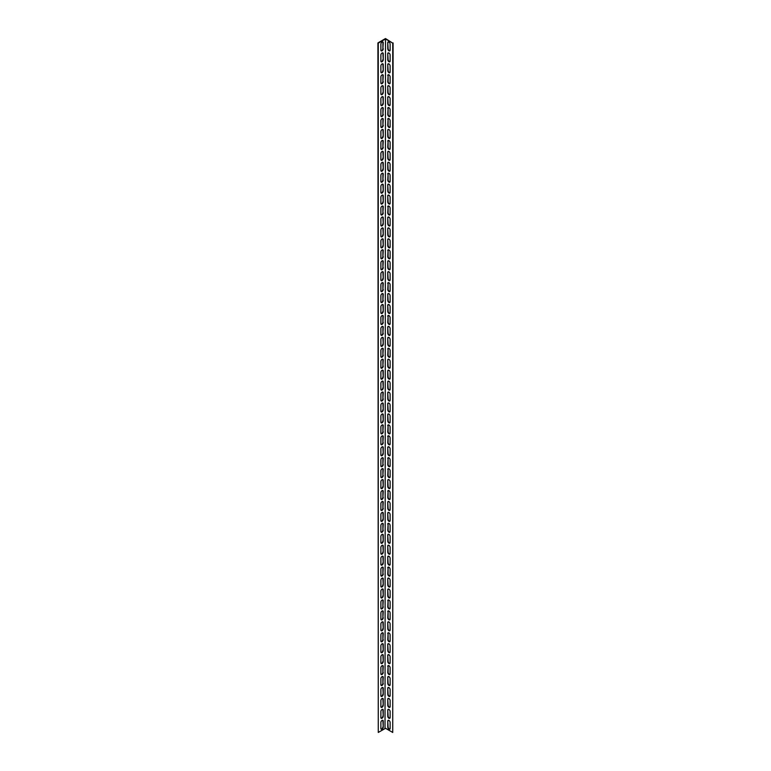 <?xml version="1.0" encoding="UTF-8"?>
<svg xmlns="http://www.w3.org/2000/svg" width="771" height="771" viewBox="0 0 771 771"><rect width="100%" height="100%" fill="white"/><g stroke="black" fill="none" stroke-linecap="round" stroke-linejoin="round"><path stroke-width="1.16" d="M385.028 728.556L385.5 38.964L378.272 43.128L378.272 732.45L385.028 728.556M383.245 716.172A1.677 0.964 -60 0 1 382.522 717.859A1.677 0.964 -60 0 1 381.231 718.312A1.677 0.964 -60 0 1 380.884 717.541L380.884 711.527A1.677 0.964 -60 0 1 381.616 709.84A1.677 0.964 -60 0 1 382.898 709.387A1.677 0.964 -60 0 1 383.245 710.158L383.245 716.172L382.898 709.956A1.677 0.964 120 0 0 382.705 709.32M383.245 694.295A1.677 0.964 -60 0 1 382.522 695.982A1.677 0.964 -60 0 1 381.231 696.425A1.677 0.964 -60 0 1 380.884 695.664L380.884 689.64A1.677 0.964 -60 0 1 381.616 687.954A1.677 0.964 -60 0 1 382.898 687.51A1.677 0.964 -60 0 1 383.245 688.272L383.245 694.295L382.898 688.069A1.677 0.964 120 0 0 382.705 687.433M383.245 672.408A1.677 0.964 -60 0 1 382.522 674.095A1.677 0.964 -60 0 1 381.231 674.538A1.677 0.964 -60 0 1 380.884 673.777L380.884 667.753A1.677 0.964 -60 0 1 381.616 666.077A1.677 0.964 -60 0 1 382.898 665.624A1.677 0.964 -60 0 1 383.245 666.395L382.898 672.206L382.898 666.183A1.677 0.964 120 0 0 382.705 665.556M383.245 650.522A1.677 0.964 -60 0 1 382.522 652.208A1.677 0.964 -60 0 1 381.231 652.661A1.677 0.964 -60 0 1 380.884 651.89L380.884 645.876A1.677 0.964 -60 0 1 381.616 644.19A1.677 0.964 -60 0 1 382.898 643.737A1.677 0.964 -60 0 1 383.245 644.508L383.245 650.522L382.898 644.305A1.677 0.964 120 0 0 382.705 643.669M383.245 628.644A1.677 0.964 -60 0 1 382.522 630.331A1.677 0.964 -60 0 1 381.231 630.774A1.677 0.964 -60 0 1 380.884 630.013L380.884 623.99A1.677 0.964 -60 0 1 381.616 622.303A1.677 0.964 -60 0 1 382.898 621.86A1.677 0.964 -60 0 1 383.245 622.621L383.245 628.644L382.898 622.419A1.677 0.964 120 0 0 382.705 621.792M383.245 606.758A1.677 0.964 -60 0 1 382.522 608.444A1.677 0.964 -60 0 1 381.231 608.897A1.677 0.964 -60 0 1 380.884 608.126L380.884 602.112A1.677 0.964 -60 0 1 381.616 600.426A1.677 0.964 -60 0 1 382.898 599.973A1.677 0.964 -60 0 1 383.245 600.744L382.898 606.555L382.898 600.532A1.677 0.964 120 0 0 382.705 599.905M383.245 584.871A1.677 0.964 -60 0 1 382.522 586.558A1.677 0.964 -60 0 1 381.231 587.01A1.677 0.964 -60 0 1 380.884 586.239L380.884 580.226A1.677 0.964 -60 0 1 381.616 578.539A1.677 0.964 -60 0 1 382.898 578.096A1.677 0.964 -60 0 1 383.245 578.857L383.245 584.871L382.898 578.655A1.677 0.964 120 0 0 382.705 578.019M383.245 562.994A1.677 0.964 -60 0 1 382.522 564.68A1.677 0.964 -60 0 1 381.231 565.124A1.677 0.964 -60 0 1 380.884 564.362L380.884 558.339A1.677 0.964 -60 0 1 381.616 556.652A1.677 0.964 -60 0 1 382.898 556.209A1.677 0.964 -60 0 1 383.245 556.97L383.245 562.994L382.898 556.768A1.677 0.964 120 0 0 382.705 556.142M383.245 541.107A1.677 0.964 -60 0 1 382.522 542.794A1.677 0.964 -60 0 1 381.231 543.247A1.677 0.964 -60 0 1 380.884 542.476L380.884 536.462A1.677 0.964 -60 0 1 381.616 534.775A1.677 0.964 -60 0 1 382.898 534.322A1.677 0.964 -60 0 1 383.245 535.093L383.245 541.107L382.898 534.891A1.677 0.964 120 0 0 382.705 534.255M383.245 519.23A1.677 0.964 -60 0 1 382.522 520.917A1.677 0.964 -60 0 1 381.231 521.36A1.677 0.964 -60 0 1 380.884 520.598L380.884 514.575A1.677 0.964 -60 0 1 381.616 512.888A1.677 0.964 -60 0 1 382.898 512.445A1.677 0.964 -60 0 1 383.245 513.207L383.245 519.23L382.898 513.004A1.677 0.964 120 0 0 382.705 512.368M383.245 497.343A1.677 0.964 -60 0 1 382.522 499.03A1.677 0.964 -60 0 1 381.231 499.473A1.677 0.964 -60 0 1 380.884 498.712L380.884 492.688A1.677 0.964 -60 0 1 381.616 491.011A1.677 0.964 -60 0 1 382.898 490.558A1.677 0.964 -60 0 1 383.245 491.329L382.898 497.141L382.898 491.117A1.677 0.964 120 0 0 382.705 490.491M383.245 475.456A1.677 0.964 -60 0 1 382.522 477.143A1.677 0.964 -60 0 1 381.231 477.596A1.677 0.964 -60 0 1 380.884 476.825L380.884 470.811A1.677 0.964 -60 0 1 381.616 469.125A1.677 0.964 -60 0 1 382.898 468.672A1.677 0.964 -60 0 1 383.245 469.443L382.898 475.254L382.898 469.24A1.677 0.964 120 0 0 382.705 468.604M383.245 453.579A1.677 0.964 -60 0 1 382.522 455.266A1.677 0.964 -60 0 1 381.231 455.709A1.677 0.964 -60 0 1 380.884 454.948L380.884 448.924A1.677 0.964 -60 0 1 381.616 447.238A1.677 0.964 -60 0 1 382.898 446.795A1.677 0.964 -60 0 1 383.245 447.556L383.245 453.579L382.898 447.353A1.677 0.964 120 0 0 382.705 446.727M383.245 431.693A1.677 0.964 -60 0 1 382.522 433.379A1.677 0.964 -60 0 1 381.231 433.832A1.677 0.964 -60 0 1 380.884 433.061L380.884 427.047A1.677 0.964 -60 0 1 381.616 425.361A1.677 0.964 -60 0 1 382.898 424.908A1.677 0.964 -60 0 1 383.245 425.679L382.898 431.49L382.898 425.467A1.677 0.964 120 0 0 382.705 424.84M383.245 409.815A1.677 0.964 -60 0 1 382.522 411.492A1.677 0.964 -60 0 1 381.231 411.945A1.677 0.964 -60 0 1 380.884 411.174L380.884 405.16A1.677 0.964 -60 0 1 381.616 403.474A1.677 0.964 -60 0 1 382.898 403.031A1.677 0.964 -60 0 1 383.245 403.792L383.245 409.815L382.898 403.59A1.677 0.964 120 0 0 382.705 402.954M383.245 387.929A1.677 0.964 -60 0 1 382.522 389.615A1.677 0.964 -60 0 1 381.231 390.059A1.677 0.964 -60 0 1 380.884 389.297L380.884 383.274A1.677 0.964 -60 0 1 381.616 381.587A1.677 0.964 -60 0 1 382.898 381.144A1.677 0.964 -60 0 1 383.245 381.905L383.245 387.929L382.898 381.703A1.677 0.964 120 0 0 382.705 381.076M383.245 366.042A1.677 0.964 -60 0 1 382.522 367.728A1.677 0.964 -60 0 1 381.231 368.181A1.677 0.964 -60 0 1 380.884 367.41L380.884 361.397A1.677 0.964 -60 0 1 381.616 359.71A1.677 0.964 -60 0 1 382.898 359.257A1.677 0.964 -60 0 1 383.245 360.028L382.898 365.84L382.898 359.826A1.677 0.964 120 0 0 382.705 359.19M383.245 344.165A1.677 0.964 -60 0 1 382.522 345.851A1.677 0.964 -60 0 1 381.231 346.295A1.677 0.964 -60 0 1 380.884 345.533L380.884 339.51A1.677 0.964 -60 0 1 381.616 337.823A1.677 0.964 -60 0 1 382.898 337.38A1.677 0.964 -60 0 1 383.245 338.141L383.245 344.165L382.898 337.939A1.677 0.964 120 0 0 382.705 337.303M383.245 322.278A1.677 0.964 -60 0 1 382.522 323.965A1.677 0.964 -60 0 1 381.231 324.418A1.677 0.964 -60 0 1 380.884 323.647L380.884 317.633A1.677 0.964 -60 0 1 381.616 315.946A1.677 0.964 -60 0 1 382.898 315.493A1.677 0.964 -60 0 1 383.245 316.264L382.898 322.076L382.898 316.052A1.677 0.964 120 0 0 382.705 315.426M383.245 300.391A1.677 0.964 -60 0 1 382.522 302.078A1.677 0.964 -60 0 1 381.231 302.531A1.677 0.964 -60 0 1 380.884 301.76L380.884 295.746A1.677 0.964 -60 0 1 381.616 294.059A1.677 0.964 -60 0 1 382.898 293.606A1.677 0.964 -60 0 1 383.245 294.377L382.898 300.189L382.898 294.175A1.677 0.964 120 0 0 382.705 293.539M383.245 278.514A1.677 0.964 -60 0 1 382.522 280.201A1.677 0.964 -60 0 1 381.231 280.644A1.677 0.964 -60 0 1 380.884 279.883L380.884 273.859A1.677 0.964 -60 0 1 381.616 272.173A1.677 0.964 -60 0 1 382.898 271.729A1.677 0.964 -60 0 1 383.245 272.491L383.245 278.514L382.898 272.288A1.677 0.964 120 0 0 382.705 271.662M383.245 256.627A1.677 0.964 -60 0 1 382.522 258.314A1.677 0.964 -60 0 1 381.231 258.767A1.677 0.964 -60 0 1 380.884 257.996L380.884 251.982A1.677 0.964 -60 0 1 381.616 250.296A1.677 0.964 -60 0 1 382.898 249.843A1.677 0.964 -60 0 1 383.245 250.614L382.898 256.425L382.898 250.402A1.677 0.964 120 0 0 382.705 249.775M383.245 234.75A1.677 0.964 -60 0 1 382.522 236.427A1.677 0.964 -60 0 1 381.231 236.88A1.677 0.964 -60 0 1 380.884 236.109L380.884 230.095A1.677 0.964 -60 0 1 381.616 228.409A1.677 0.964 -60 0 1 382.898 227.965A1.677 0.964 -60 0 1 383.245 228.727L383.245 234.75L382.898 228.524A1.677 0.964 120 0 0 382.705 227.888M383.245 212.863A1.677 0.964 -60 0 1 382.522 214.55A1.677 0.964 -60 0 1 381.231 214.993A1.677 0.964 -60 0 1 380.884 214.232L380.884 208.209A1.677 0.964 -60 0 1 381.616 206.522A1.677 0.964 -60 0 1 382.898 206.079A1.677 0.964 -60 0 1 383.245 206.85L382.898 212.661L382.898 206.638A1.677 0.964 120 0 0 382.705 206.011M383.245 190.977A1.677 0.964 -60 0 1 382.522 192.663A1.677 0.964 -60 0 1 381.231 193.116A1.677 0.964 -60 0 1 380.884 192.345L380.884 186.331A1.677 0.964 -60 0 1 381.616 184.645A1.677 0.964 -60 0 1 382.898 184.192A1.677 0.964 -60 0 1 383.245 184.963L383.245 190.977L382.898 184.761A1.677 0.964 120 0 0 382.705 184.124M383.245 169.1A1.677 0.964 -60 0 1 382.522 170.786A1.677 0.964 -60 0 1 381.231 171.229A1.677 0.964 -60 0 1 380.884 170.468L380.884 164.445A1.677 0.964 -60 0 1 381.616 162.758A1.677 0.964 -60 0 1 382.898 162.315A1.677 0.964 -60 0 1 383.245 163.076L383.245 169.1L382.898 162.874A1.677 0.964 120 0 0 382.705 162.238M383.245 147.213A1.677 0.964 -60 0 1 382.522 148.899A1.677 0.964 -60 0 1 381.231 149.352A1.677 0.964 -60 0 1 380.884 148.581L380.884 142.568A1.677 0.964 -60 0 1 381.616 140.881A1.677 0.964 -60 0 1 382.898 140.428A1.677 0.964 -60 0 1 383.245 141.199L382.898 147.01L382.898 140.987A1.677 0.964 120 0 0 382.705 140.361M383.245 125.326A1.677 0.964 -60 0 1 382.522 127.013A1.677 0.964 -60 0 1 381.231 127.466A1.677 0.964 -60 0 1 380.884 126.695L380.884 120.681A1.677 0.964 -60 0 1 381.616 118.994A1.677 0.964 -60 0 1 382.898 118.541A1.677 0.964 -60 0 1 383.245 119.312L382.898 125.124L382.898 119.11A1.677 0.964 120 0 0 382.705 118.474M383.245 103.449A1.677 0.964 -60 0 1 382.522 105.135A1.677 0.964 -60 0 1 381.231 105.579A1.677 0.964 -60 0 1 380.884 104.817L380.884 98.794A1.677 0.964 -60 0 1 381.616 97.107A1.677 0.964 -60 0 1 382.898 96.664A1.677 0.964 -60 0 1 383.245 97.425L383.245 103.449L382.898 97.223A1.677 0.964 120 0 0 382.705 96.597M383.245 81.562A1.677 0.964 -60 0 1 382.522 83.249A1.677 0.964 -60 0 1 381.231 83.702A1.677 0.964 -60 0 1 380.884 82.931L380.884 76.917A1.677 0.964 -60 0 1 381.616 75.23A1.677 0.964 -60 0 1 382.898 74.777A1.677 0.964 -60 0 1 383.245 75.548L382.898 81.36L382.898 75.336A1.677 0.964 120 0 0 382.705 74.71M383.245 59.685A1.677 0.964 -60 0 1 382.522 61.362A1.677 0.964 -60 0 1 381.231 61.815A1.677 0.964 -60 0 1 380.884 61.044L380.884 55.03A1.677 0.964 -60 0 1 381.616 53.344A1.677 0.964 -60 0 1 382.898 52.9A1.677 0.964 -60 0 1 383.245 53.662L383.245 59.685L382.898 53.459A1.677 0.964 120 0 0 382.705 52.823M383.245 48.737A1.677 0.964 -60 0 1 382.522 50.423A1.677 0.964 -60 0 1 381.231 50.876A1.677 0.964 -60 0 1 380.884 50.105L380.884 44.092A1.677 0.964 -60 0 1 381.616 42.405A1.677 0.964 -60 0 1 382.898 41.952A1.677 0.964 -60 0 1 383.245 42.723L382.898 48.534L382.898 42.521A1.677 0.964 120 0 0 382.705 41.885M383.245 70.624A1.677 0.964 -60 0 1 382.522 72.31A1.677 0.964 -60 0 1 381.231 72.753A1.677 0.964 -60 0 1 380.884 71.992L380.884 65.969A1.677 0.964 -60 0 1 381.616 64.282A1.677 0.964 -60 0 1 382.898 63.839A1.677 0.964 -60 0 1 383.245 64.6L383.245 70.624L382.898 64.398A1.677 0.964 120 0 0 382.705 63.771M383.245 92.501A1.677 0.964 -60 0 1 382.522 94.187A1.677 0.964 -60 0 1 381.231 94.64A1.677 0.964 -60 0 1 380.884 93.869L380.884 87.855A1.677 0.964 -60 0 1 381.616 86.169A1.677 0.964 -60 0 1 382.898 85.726A1.677 0.964 -60 0 1 383.245 86.487L383.245 92.501L382.898 86.285A1.677 0.964 120 0 0 382.705 85.648M383.245 114.387A1.677 0.964 -60 0 1 382.522 116.074A1.677 0.964 -60 0 1 381.231 116.527A1.677 0.964 -60 0 1 380.884 115.756L380.884 109.742A1.677 0.964 -60 0 1 381.616 108.056A1.677 0.964 -60 0 1 382.898 107.603A1.677 0.964 -60 0 1 383.245 108.374L382.898 114.185L382.898 108.162A1.677 0.964 120 0 0 382.705 107.535M383.245 136.274A1.677 0.964 -60 0 1 382.522 137.961A1.677 0.964 -60 0 1 381.231 138.404A1.677 0.964 -60 0 1 380.884 137.643L380.884 131.619A1.677 0.964 -60 0 1 381.616 129.933A1.677 0.964 -60 0 1 382.898 129.489A1.677 0.964 -60 0 1 383.245 130.251L383.245 136.274L382.898 130.048A1.677 0.964 120 0 0 382.705 129.422M383.245 158.151A1.677 0.964 -60 0 1 382.522 159.838A1.677 0.964 -60 0 1 381.231 160.291A1.677 0.964 -60 0 1 380.884 159.52L380.884 153.506A1.677 0.964 -60 0 1 381.616 151.82A1.677 0.964 -60 0 1 382.898 151.367A1.677 0.964 -60 0 1 383.245 152.138L383.245 158.151L382.898 151.935A1.677 0.964 120 0 0 382.705 151.299M383.245 180.038A1.677 0.964 -60 0 1 382.522 181.725A1.677 0.964 -60 0 1 381.231 182.168A1.677 0.964 -60 0 1 380.884 181.407L380.884 175.383A1.677 0.964 -60 0 1 381.616 173.706A1.677 0.964 -60 0 1 382.898 173.253A1.677 0.964 -60 0 1 383.245 174.024L382.898 179.836L382.898 173.812A1.677 0.964 120 0 0 382.705 173.186M383.245 201.925A1.677 0.964 -60 0 1 382.522 203.611A1.677 0.964 -60 0 1 381.231 204.055A1.677 0.964 -60 0 1 380.884 203.293L380.884 197.27A1.677 0.964 -60 0 1 381.616 195.583A1.677 0.964 -60 0 1 382.898 195.14A1.677 0.964 -60 0 1 383.245 195.901L383.245 201.925L382.898 195.699A1.677 0.964 120 0 0 382.705 195.063M383.245 223.802A1.677 0.964 -60 0 1 382.522 225.489A1.677 0.964 -60 0 1 381.231 225.942A1.677 0.964 -60 0 1 380.884 225.171L380.884 219.157A1.677 0.964 -60 0 1 381.616 217.47A1.677 0.964 -60 0 1 382.898 217.017A1.677 0.964 -60 0 1 383.245 217.788L383.245 223.802L382.898 217.586A1.677 0.964 120 0 0 382.705 216.95M383.245 245.689A1.677 0.964 -60 0 1 382.522 247.375A1.677 0.964 -60 0 1 381.231 247.819A1.677 0.964 -60 0 1 380.884 247.057L380.884 241.034A1.677 0.964 -60 0 1 381.616 239.347A1.677 0.964 -60 0 1 382.898 238.904A1.677 0.964 -60 0 1 383.245 239.665L383.245 245.689L382.898 239.463A1.677 0.964 120 0 0 382.705 238.837M383.245 267.566A1.677 0.964 -60 0 1 382.522 269.252A1.677 0.964 -60 0 1 381.231 269.705A1.677 0.964 -60 0 1 380.884 268.934L380.884 262.921A1.677 0.964 -60 0 1 381.616 261.234A1.677 0.964 -60 0 1 382.898 260.781A1.677 0.964 -60 0 1 383.245 261.552L382.898 267.364L382.898 261.35A1.677 0.964 120 0 0 382.705 260.714M383.245 289.453A1.677 0.964 -60 0 1 382.522 291.139A1.677 0.964 -60 0 1 381.231 291.592A1.677 0.964 -60 0 1 380.884 290.821L380.884 284.807A1.677 0.964 -60 0 1 381.616 283.121A1.677 0.964 -60 0 1 382.898 282.668A1.677 0.964 -60 0 1 383.245 283.439L382.898 289.25L382.898 283.227A1.677 0.964 120 0 0 382.705 282.6M383.245 311.339A1.677 0.964 -60 0 1 382.522 313.026A1.677 0.964 -60 0 1 381.231 313.469A1.677 0.964 -60 0 1 380.884 312.708L380.884 306.685A1.677 0.964 -60 0 1 381.616 304.998A1.677 0.964 -60 0 1 382.898 304.555A1.677 0.964 -60 0 1 383.245 305.316L383.245 311.339L382.898 305.114A1.677 0.964 120 0 0 382.705 304.487M383.245 333.217A1.677 0.964 -60 0 1 382.522 334.903A1.677 0.964 -60 0 1 381.231 335.356A1.677 0.964 -60 0 1 380.884 334.585L380.884 328.571A1.677 0.964 -60 0 1 381.616 326.885A1.677 0.964 -60 0 1 382.898 326.432A1.677 0.964 -60 0 1 383.245 327.203L382.898 333.014L382.898 327A1.677 0.964 120 0 0 382.705 326.364M383.245 355.103A1.677 0.964 -60 0 1 382.522 356.79A1.677 0.964 -60 0 1 381.231 357.233A1.677 0.964 -60 0 1 380.884 356.472L380.884 350.448A1.677 0.964 -60 0 1 381.616 348.771A1.677 0.964 -60 0 1 382.898 348.319A1.677 0.964 -60 0 1 383.245 349.09L382.898 354.901L382.898 348.877A1.677 0.964 120 0 0 382.705 348.251M383.245 376.99A1.677 0.964 -60 0 1 382.522 378.677A1.677 0.964 -60 0 1 381.231 379.12A1.677 0.964 -60 0 1 380.884 378.349L380.884 372.335A1.677 0.964 -60 0 1 381.616 370.649A1.677 0.964 -60 0 1 382.898 370.205A1.677 0.964 -60 0 1 383.245 370.967L383.245 376.99L382.898 370.764A1.677 0.964 120 0 0 382.705 370.128M383.245 398.867A1.677 0.964 -60 0 1 382.522 400.554A1.677 0.964 -60 0 1 381.231 401.007A1.677 0.964 -60 0 1 380.884 400.236L380.884 394.222A1.677 0.964 -60 0 1 381.616 392.535A1.677 0.964 -60 0 1 382.898 392.082A1.677 0.964 -60 0 1 383.245 392.853L382.898 398.665L382.898 392.651A1.677 0.964 120 0 0 382.705 392.015M383.245 420.754A1.677 0.964 -60 0 1 382.522 422.441A1.677 0.964 -60 0 1 381.231 422.884A1.677 0.964 -60 0 1 380.884 422.123L380.884 416.099A1.677 0.964 -60 0 1 381.616 414.413A1.677 0.964 -60 0 1 382.898 413.969A1.677 0.964 -60 0 1 383.245 414.731L383.245 420.754L382.898 414.528A1.677 0.964 120 0 0 382.705 413.902M383.245 442.631A1.677 0.964 -60 0 1 382.522 444.318A1.677 0.964 -60 0 1 381.231 444.771A1.677 0.964 -60 0 1 380.884 444L380.884 437.986A1.677 0.964 -60 0 1 381.616 436.299A1.677 0.964 -60 0 1 382.898 435.846A1.677 0.964 -60 0 1 383.245 436.617L382.898 442.429L382.898 436.415A1.677 0.964 120 0 0 382.705 435.779M383.245 464.518A1.677 0.964 -60 0 1 382.522 466.204A1.677 0.964 -60 0 1 381.231 466.657A1.677 0.964 -60 0 1 380.884 465.886L380.884 459.873A1.677 0.964 -60 0 1 381.616 458.186A1.677 0.964 -60 0 1 382.898 457.733A1.677 0.964 -60 0 1 383.245 458.504L382.898 464.315L382.898 458.292A1.677 0.964 120 0 0 382.705 457.666M383.245 486.405A1.677 0.964 -60 0 1 382.522 488.091A1.677 0.964 -60 0 1 381.231 488.535A1.677 0.964 -60 0 1 380.884 487.773L380.884 481.75A1.677 0.964 -60 0 1 381.616 480.063A1.677 0.964 -60 0 1 382.898 479.62A1.677 0.964 -60 0 1 383.245 480.381L383.245 486.405L382.898 480.179A1.677 0.964 120 0 0 382.705 479.543M383.245 508.282A1.677 0.964 -60 0 1 382.522 509.968A1.677 0.964 -60 0 1 381.231 510.421A1.677 0.964 -60 0 1 380.884 509.65L380.884 503.636A1.677 0.964 -60 0 1 381.616 501.95A1.677 0.964 -60 0 1 382.898 501.497A1.677 0.964 -60 0 1 383.245 502.268L382.898 508.079L382.898 502.066A1.677 0.964 120 0 0 382.705 501.429M383.245 530.169A1.677 0.964 -60 0 1 382.522 531.855A1.677 0.964 -60 0 1 381.231 532.298A1.677 0.964 -60 0 1 380.884 531.537L380.884 525.514A1.677 0.964 -60 0 1 381.616 523.837A1.677 0.964 -60 0 1 382.898 523.384A1.677 0.964 -60 0 1 383.245 524.155L382.898 529.966L382.898 523.943A1.677 0.964 120 0 0 382.705 523.316M383.245 552.055A1.677 0.964 -60 0 1 382.522 553.732A1.677 0.964 -60 0 1 381.231 554.185A1.677 0.964 -60 0 1 380.884 553.414L380.884 547.4A1.677 0.964 -60 0 1 381.616 545.714A1.677 0.964 -60 0 1 382.898 545.27A1.677 0.964 -60 0 1 383.245 546.032L383.245 552.055L382.898 545.829A1.677 0.964 120 0 0 382.705 545.193M383.245 573.932A1.677 0.964 -60 0 1 382.522 575.619A1.677 0.964 -60 0 1 381.231 576.072A1.677 0.964 -60 0 1 380.884 575.301L380.884 569.287A1.677 0.964 -60 0 1 381.616 567.601A1.677 0.964 -60 0 1 382.898 567.148A1.677 0.964 -60 0 1 383.245 567.919L382.898 573.73L382.898 567.707A1.677 0.964 120 0 0 382.705 567.08M383.245 595.819A1.677 0.964 -60 0 1 382.522 597.506A1.677 0.964 -60 0 1 381.231 597.949A1.677 0.964 -60 0 1 380.884 597.188L380.884 591.164A1.677 0.964 -60 0 1 381.616 589.478A1.677 0.964 -60 0 1 382.898 589.034A1.677 0.964 -60 0 1 383.245 589.796L383.245 595.819L382.898 589.593A1.677 0.964 120 0 0 382.705 588.967M383.245 617.696A1.677 0.964 -60 0 1 382.522 619.383A1.677 0.964 -60 0 1 381.231 619.836A1.677 0.964 -60 0 1 380.884 619.065L380.884 613.051A1.677 0.964 -60 0 1 381.616 611.364A1.677 0.964 -60 0 1 382.898 610.911A1.677 0.964 -60 0 1 383.245 611.682L382.898 617.494L382.898 611.48A1.677 0.964 120 0 0 382.705 610.844M383.245 639.583A1.677 0.964 -60 0 1 382.522 641.27A1.677 0.964 -60 0 1 381.231 641.723A1.677 0.964 -60 0 1 380.884 640.952L380.884 634.938A1.677 0.964 -60 0 1 381.616 633.251A1.677 0.964 -60 0 1 382.898 632.798A1.677 0.964 -60 0 1 383.245 633.569L382.898 639.381L382.898 633.357A1.677 0.964 120 0 0 382.705 632.731M383.245 661.47A1.677 0.964 -60 0 1 382.522 663.156A1.677 0.964 -60 0 1 381.231 663.6A1.677 0.964 -60 0 1 380.884 662.838L380.884 656.815A1.677 0.964 -60 0 1 381.616 655.128A1.677 0.964 -60 0 1 382.898 654.685A1.677 0.964 -60 0 1 383.245 655.446L383.245 661.47L382.898 655.244A1.677 0.964 120 0 0 382.705 654.608M383.245 683.347A1.677 0.964 -60 0 1 382.522 685.034A1.677 0.964 -60 0 1 381.231 685.486A1.677 0.964 -60 0 1 380.884 684.715L380.884 678.702A1.677 0.964 -60 0 1 381.616 677.015A1.677 0.964 -60 0 1 382.898 676.562A1.677 0.964 -60 0 1 383.245 677.333L382.898 683.145L382.898 677.131A1.677 0.964 120 0 0 382.705 676.495M383.245 705.234A1.677 0.964 -60 0 1 382.522 706.92A1.677 0.964 -60 0 1 381.231 707.364A1.677 0.964 -60 0 1 380.884 706.602L380.884 700.579A1.677 0.964 -60 0 1 381.616 698.892A1.677 0.964 -60 0 1 382.898 698.449A1.677 0.964 -60 0 1 383.245 699.21L383.245 705.234L382.898 699.008A1.677 0.964 120 0 0 382.705 698.381M383.245 727.12A1.677 0.964 -60 0 1 382.522 728.797A1.677 0.964 -60 0 1 381.231 729.25A1.677 0.964 -60 0 1 380.884 728.479L380.884 722.466A1.677 0.964 -60 0 1 381.616 720.779A1.677 0.964 -60 0 1 382.898 720.336A1.677 0.964 -60 0 1 383.245 721.097L383.245 727.12L382.898 720.895A1.677 0.964 120 0 0 382.705 720.259M385.5 728.277L392.728 732.45L392.728 43.128L385.5 38.964M387.755 710.158A1.677 0.964 60 0 1 388.102 709.387A1.677 0.964 60 0 1 389.384 709.84A1.677 0.964 60 0 1 390.116 711.527L390.116 717.541A1.677 0.964 60 0 1 389.769 718.312A1.677 0.964 60 0 1 388.478 717.859A1.677 0.964 60 0 1 387.755 716.172L387.755 710.158L388.102 715.97A1.677 0.964 -120 0 0 388.719 717.522A1.677 0.964 -120 0 0 389.933 718.177M387.755 688.272A1.677 0.964 60 0 1 388.102 687.51A1.677 0.964 60 0 1 389.384 687.954A1.677 0.964 60 0 1 390.116 689.64L390.116 695.664A1.677 0.964 60 0 1 389.769 696.425A1.677 0.964 60 0 1 388.478 695.982A1.677 0.964 60 0 1 387.755 694.295L387.755 688.272L388.102 694.083A1.677 0.964 -120 0 0 388.719 695.644A1.677 0.964 -120 0 0 389.933 696.29M387.755 666.395A1.677 0.964 60 0 1 388.102 665.624A1.677 0.964 60 0 1 389.384 666.077A1.677 0.964 60 0 1 390.116 667.753L390.116 673.777A1.677 0.964 60 0 1 389.769 674.538A1.677 0.964 60 0 1 388.478 674.095A1.677 0.964 60 0 1 387.755 672.408L388.102 666.183L388.102 672.206A1.677 0.964 -120 0 0 388.719 673.758A1.677 0.964 -120 0 0 389.933 674.403M387.755 644.508A1.677 0.964 60 0 1 388.102 643.737A1.677 0.964 60 0 1 389.384 644.19A1.677 0.964 60 0 1 390.116 645.876L390.116 651.89A1.677 0.964 60 0 1 389.769 652.661A1.677 0.964 60 0 1 388.478 652.208A1.677 0.964 60 0 1 387.755 650.522L387.755 644.508L388.102 650.319A1.677 0.964 -120 0 0 388.719 651.88A1.677 0.964 -120 0 0 389.933 652.526M387.755 622.621A1.677 0.964 60 0 1 388.102 621.86A1.677 0.964 60 0 1 389.384 622.303A1.677 0.964 60 0 1 390.116 623.99L390.116 630.013A1.677 0.964 60 0 1 389.769 630.774A1.677 0.964 60 0 1 388.478 630.331A1.677 0.964 60 0 1 387.755 628.644L387.755 622.621L388.102 628.432A1.677 0.964 -120 0 0 388.719 629.994A1.677 0.964 -120 0 0 389.933 630.639M387.755 600.744A1.677 0.964 60 0 1 388.102 599.973A1.677 0.964 60 0 1 389.384 600.426A1.677 0.964 60 0 1 390.116 602.112L390.116 608.126A1.677 0.964 60 0 1 389.769 608.897A1.677 0.964 60 0 1 388.478 608.444A1.677 0.964 60 0 1 387.755 606.758L388.102 600.532L388.102 606.555A1.677 0.964 -120 0 0 388.719 608.107A1.677 0.964 -120 0 0 389.933 608.762M387.755 578.857A1.677 0.964 60 0 1 388.102 578.096A1.677 0.964 60 0 1 389.384 578.539A1.677 0.964 60 0 1 390.116 580.226L390.116 586.239A1.677 0.964 60 0 1 389.769 587.01A1.677 0.964 60 0 1 388.478 586.558A1.677 0.964 60 0 1 387.755 584.871L387.755 578.857L388.102 584.669A1.677 0.964 -120 0 0 388.719 586.23A1.677 0.964 -120 0 0 389.933 586.876M387.755 556.97A1.677 0.964 60 0 1 388.102 556.209A1.677 0.964 60 0 1 389.384 556.652A1.677 0.964 60 0 1 390.116 558.339L390.116 564.362A1.677 0.964 60 0 1 389.769 565.124A1.677 0.964 60 0 1 388.478 564.68A1.677 0.964 60 0 1 387.755 562.994L387.755 556.97L388.102 562.791A1.677 0.964 -120 0 0 388.719 564.343A1.677 0.964 -120 0 0 389.933 564.989M387.755 535.093A1.677 0.964 60 0 1 388.102 534.322A1.677 0.964 60 0 1 389.384 534.775A1.677 0.964 60 0 1 390.116 536.462L390.116 542.476A1.677 0.964 60 0 1 389.769 543.247A1.677 0.964 60 0 1 388.478 542.794A1.677 0.964 60 0 1 387.755 541.107L387.755 535.093L388.102 540.905A1.677 0.964 -120 0 0 388.719 542.456A1.677 0.964 -120 0 0 389.933 543.112M387.755 513.207A1.677 0.964 60 0 1 388.102 512.445A1.677 0.964 60 0 1 389.384 512.888A1.677 0.964 60 0 1 390.116 514.575L390.116 520.598A1.677 0.964 60 0 1 389.769 521.36A1.677 0.964 60 0 1 388.478 520.917A1.677 0.964 60 0 1 387.755 519.23L387.755 513.207L388.102 519.018A1.677 0.964 -120 0 0 388.719 520.579A1.677 0.964 -120 0 0 389.933 521.225M387.755 491.329A1.677 0.964 60 0 1 388.102 490.558A1.677 0.964 60 0 1 389.384 491.011A1.677 0.964 60 0 1 390.116 492.688L390.116 498.712A1.677 0.964 60 0 1 389.769 499.473A1.677 0.964 60 0 1 388.478 499.03A1.677 0.964 60 0 1 387.755 497.343L388.102 491.117L388.102 497.141A1.677 0.964 -120 0 0 388.719 498.692A1.677 0.964 -120 0 0 389.933 499.338M387.755 469.443A1.677 0.964 60 0 1 388.102 468.672A1.677 0.964 60 0 1 389.384 469.125A1.677 0.964 60 0 1 390.116 470.811L390.116 476.825A1.677 0.964 60 0 1 389.769 477.596A1.677 0.964 60 0 1 388.478 477.143A1.677 0.964 60 0 1 387.755 475.456L388.102 469.24L388.102 475.254A1.677 0.964 -120 0 0 388.719 476.815A1.677 0.964 -120 0 0 389.933 477.461M387.755 447.556A1.677 0.964 60 0 1 388.102 446.795A1.677 0.964 60 0 1 389.384 447.238A1.677 0.964 60 0 1 390.116 448.924L390.116 454.948A1.677 0.964 60 0 1 389.769 455.709A1.677 0.964 60 0 1 388.478 455.266A1.677 0.964 60 0 1 387.755 453.579L387.755 447.556L388.102 453.367A1.677 0.964 -120 0 0 388.719 454.929A1.677 0.964 -120 0 0 389.933 455.574M387.755 425.679A1.677 0.964 60 0 1 388.102 424.908A1.677 0.964 60 0 1 389.384 425.361A1.677 0.964 60 0 1 390.116 427.047L390.116 433.061A1.677 0.964 60 0 1 389.769 433.832A1.677 0.964 60 0 1 388.478 433.379A1.677 0.964 60 0 1 387.755 431.693L388.102 425.467L388.102 431.49A1.677 0.964 -120 0 0 388.719 433.042A1.677 0.964 -120 0 0 389.933 433.697M387.755 403.792A1.677 0.964 60 0 1 388.102 403.031A1.677 0.964 60 0 1 389.384 403.474A1.677 0.964 60 0 1 390.116 405.16L390.116 411.174A1.677 0.964 60 0 1 389.769 411.945A1.677 0.964 60 0 1 388.478 411.492A1.677 0.964 60 0 1 387.755 409.815L387.755 403.792L388.102 409.603A1.677 0.964 -120 0 0 388.719 411.165A1.677 0.964 -120 0 0 389.933 411.81M387.755 381.905A1.677 0.964 60 0 1 388.102 381.144A1.677 0.964 60 0 1 389.384 381.587A1.677 0.964 60 0 1 390.116 383.274L390.116 389.297A1.677 0.964 60 0 1 389.769 390.059A1.677 0.964 60 0 1 388.478 389.615A1.677 0.964 60 0 1 387.755 387.929L387.755 381.905L388.102 387.726A1.677 0.964 -120 0 0 388.719 389.278A1.677 0.964 -120 0 0 389.933 389.924M387.755 360.028A1.677 0.964 60 0 1 388.102 359.257A1.677 0.964 60 0 1 389.384 359.71A1.677 0.964 60 0 1 390.116 361.397L390.116 367.41A1.677 0.964 60 0 1 389.769 368.181A1.677 0.964 60 0 1 388.478 367.728A1.677 0.964 60 0 1 387.755 366.042L387.755 360.028L388.102 365.84A1.677 0.964 -120 0 0 388.719 367.401A1.677 0.964 -120 0 0 389.933 368.046M387.755 338.141A1.677 0.964 60 0 1 388.102 337.38A1.677 0.964 60 0 1 389.384 337.823A1.677 0.964 60 0 1 390.116 339.51L390.116 345.533A1.677 0.964 60 0 1 389.769 346.295A1.677 0.964 60 0 1 388.478 345.851A1.677 0.964 60 0 1 387.755 344.165L387.755 338.141L388.102 343.953A1.677 0.964 -120 0 0 388.719 345.514A1.677 0.964 -120 0 0 389.933 346.16M387.755 316.264A1.677 0.964 60 0 1 388.102 315.493A1.677 0.964 60 0 1 389.384 315.946A1.677 0.964 60 0 1 390.116 317.633L390.116 323.647A1.677 0.964 60 0 1 389.769 324.418A1.677 0.964 60 0 1 388.478 323.965A1.677 0.964 60 0 1 387.755 322.278L388.102 316.052L388.102 322.076A1.677 0.964 -120 0 0 388.719 323.627A1.677 0.964 -120 0 0 389.933 324.273M387.755 294.377A1.677 0.964 60 0 1 388.102 293.606A1.677 0.964 60 0 1 389.384 294.059A1.677 0.964 60 0 1 390.116 295.746L390.116 301.76A1.677 0.964 60 0 1 389.769 302.531A1.677 0.964 60 0 1 388.478 302.078A1.677 0.964 60 0 1 387.755 300.391L387.755 294.377L388.102 300.189A1.677 0.964 -120 0 0 388.719 301.75A1.677 0.964 -120 0 0 389.933 302.396M387.755 272.491A1.677 0.964 60 0 1 388.102 271.729A1.677 0.964 60 0 1 389.384 272.173A1.677 0.964 60 0 1 390.116 273.859L390.116 279.883A1.677 0.964 60 0 1 389.769 280.644A1.677 0.964 60 0 1 388.478 280.201A1.677 0.964 60 0 1 387.755 278.514L387.755 272.491L388.102 278.312A1.677 0.964 -120 0 0 388.719 279.863A1.677 0.964 -120 0 0 389.933 280.509M387.755 250.614A1.677 0.964 60 0 1 388.102 249.843A1.677 0.964 60 0 1 389.384 250.296A1.677 0.964 60 0 1 390.116 251.982L390.116 257.996A1.677 0.964 60 0 1 389.769 258.767A1.677 0.964 60 0 1 388.478 258.314A1.677 0.964 60 0 1 387.755 256.627L388.102 250.402L388.102 256.425A1.677 0.964 -120 0 0 388.719 257.977A1.677 0.964 -120 0 0 389.933 258.632M387.755 228.727A1.677 0.964 60 0 1 388.102 227.965A1.677 0.964 60 0 1 389.384 228.409A1.677 0.964 60 0 1 390.116 230.095L390.116 236.109A1.677 0.964 60 0 1 389.769 236.88A1.677 0.964 60 0 1 388.478 236.427A1.677 0.964 60 0 1 387.755 234.75L387.755 228.727L388.102 234.538A1.677 0.964 -120 0 0 388.719 236.099A1.677 0.964 -120 0 0 389.933 236.745M387.755 206.85A1.677 0.964 60 0 1 388.102 206.079A1.677 0.964 60 0 1 389.384 206.522A1.677 0.964 60 0 1 390.116 208.209L390.116 214.232A1.677 0.964 60 0 1 389.769 214.993A1.677 0.964 60 0 1 388.478 214.55A1.677 0.964 60 0 1 387.755 212.863L388.102 206.638L388.102 212.661A1.677 0.964 -120 0 0 388.719 214.213A1.677 0.964 -120 0 0 389.933 214.858M387.755 184.963A1.677 0.964 60 0 1 388.102 184.192A1.677 0.964 60 0 1 389.384 184.645A1.677 0.964 60 0 1 390.116 186.331L390.116 192.345A1.677 0.964 60 0 1 389.769 193.116A1.677 0.964 60 0 1 388.478 192.663A1.677 0.964 60 0 1 387.755 190.977L387.755 184.963L388.102 190.774A1.677 0.964 -120 0 0 388.719 192.336A1.677 0.964 -120 0 0 389.933 192.981M387.755 163.076A1.677 0.964 60 0 1 388.102 162.315A1.677 0.964 60 0 1 389.384 162.758A1.677 0.964 60 0 1 390.116 164.445L390.116 170.468A1.677 0.964 60 0 1 389.769 171.229A1.677 0.964 60 0 1 388.478 170.786A1.677 0.964 60 0 1 387.755 169.1L387.755 163.076L388.102 168.888A1.677 0.964 -120 0 0 388.719 170.449A1.677 0.964 -120 0 0 389.933 171.095M387.755 141.199A1.677 0.964 60 0 1 388.102 140.428A1.677 0.964 60 0 1 389.384 140.881A1.677 0.964 60 0 1 390.116 142.568L390.116 148.581A1.677 0.964 60 0 1 389.769 149.352A1.677 0.964 60 0 1 388.478 148.899A1.677 0.964 60 0 1 387.755 147.213L388.102 140.987L388.102 147.01A1.677 0.964 -120 0 0 388.719 148.562A1.677 0.964 -120 0 0 389.933 149.208M387.755 119.312A1.677 0.964 60 0 1 388.102 118.541A1.677 0.964 60 0 1 389.384 118.994A1.677 0.964 60 0 1 390.116 120.681L390.116 126.695A1.677 0.964 60 0 1 389.769 127.466A1.677 0.964 60 0 1 388.478 127.013A1.677 0.964 60 0 1 387.755 125.326L388.102 119.11L388.102 125.124A1.677 0.964 -120 0 0 388.719 126.685A1.677 0.964 -120 0 0 389.933 127.331M387.755 97.425A1.677 0.964 60 0 1 388.102 96.664A1.677 0.964 60 0 1 389.384 97.107A1.677 0.964 60 0 1 390.116 98.794L390.116 104.817A1.677 0.964 60 0 1 389.769 105.579A1.677 0.964 60 0 1 388.478 105.135A1.677 0.964 60 0 1 387.755 103.449L387.755 97.425L388.102 103.247A1.677 0.964 -120 0 0 388.719 104.798A1.677 0.964 -120 0 0 389.933 105.444M387.755 75.548A1.677 0.964 60 0 1 388.102 74.777A1.677 0.964 60 0 1 389.384 75.23A1.677 0.964 60 0 1 390.116 76.917L390.116 82.931A1.677 0.964 60 0 1 389.769 83.702A1.677 0.964 60 0 1 388.478 83.249A1.677 0.964 60 0 1 387.755 81.562L388.102 75.336L388.102 81.36A1.677 0.964 -120 0 0 388.719 82.911A1.677 0.964 -120 0 0 389.933 83.567M387.755 53.662A1.677 0.964 60 0 1 388.102 52.9A1.677 0.964 60 0 1 389.384 53.344A1.677 0.964 60 0 1 390.116 55.03L390.116 61.044A1.677 0.964 60 0 1 389.769 61.815A1.677 0.964 60 0 1 388.478 61.362A1.677 0.964 60 0 1 387.755 59.685L387.755 53.662L388.102 59.473A1.677 0.964 -120 0 0 388.719 61.034A1.677 0.964 -120 0 0 389.933 61.68M387.755 42.723A1.677 0.964 60 0 1 388.102 41.952A1.677 0.964 60 0 1 389.384 42.405A1.677 0.964 60 0 1 390.116 44.092L390.116 50.105A1.677 0.964 60 0 1 389.769 50.876A1.677 0.964 60 0 1 388.478 50.423A1.677 0.964 60 0 1 387.755 48.737L387.755 42.723L388.102 48.534A1.677 0.964 -120 0 0 388.719 50.096A1.677 0.964 -120 0 0 389.933 50.741M387.755 64.6A1.677 0.964 60 0 1 388.102 63.839A1.677 0.964 60 0 1 389.384 64.282A1.677 0.964 60 0 1 390.116 65.969L390.116 71.992A1.677 0.964 60 0 1 389.769 72.753A1.677 0.964 60 0 1 388.478 72.31A1.677 0.964 60 0 1 387.755 70.624L387.755 64.6L388.102 70.421A1.677 0.964 -120 0 0 388.719 71.973A1.677 0.964 -120 0 0 389.933 72.619M387.755 86.487A1.677 0.964 60 0 1 388.102 85.726A1.677 0.964 60 0 1 389.384 86.169A1.677 0.964 60 0 1 390.116 87.855L390.116 93.869A1.677 0.964 60 0 1 389.769 94.64A1.677 0.964 60 0 1 388.478 94.187A1.677 0.964 60 0 1 387.755 92.501L387.755 86.487L388.102 92.298A1.677 0.964 -120 0 0 388.719 93.86A1.677 0.964 -120 0 0 389.933 94.505M387.755 108.374A1.677 0.964 60 0 1 388.102 107.603A1.677 0.964 60 0 1 389.384 108.056A1.677 0.964 60 0 1 390.116 109.742L390.116 115.756A1.677 0.964 60 0 1 389.769 116.527A1.677 0.964 60 0 1 388.478 116.074A1.677 0.964 60 0 1 387.755 114.387L388.102 108.162L388.102 114.185A1.677 0.964 -120 0 0 388.719 115.737A1.677 0.964 -120 0 0 389.933 116.392M387.755 130.251A1.677 0.964 60 0 1 388.102 129.489A1.677 0.964 60 0 1 389.384 129.933A1.677 0.964 60 0 1 390.116 131.619L390.116 137.643A1.677 0.964 60 0 1 389.769 138.404A1.677 0.964 60 0 1 388.478 137.961A1.677 0.964 60 0 1 387.755 136.274L387.755 130.251L388.102 136.062A1.677 0.964 -120 0 0 388.719 137.624A1.677 0.964 -120 0 0 389.933 138.269M387.755 152.138A1.677 0.964 60 0 1 388.102 151.367A1.677 0.964 60 0 1 389.384 151.82A1.677 0.964 60 0 1 390.116 153.506L390.116 159.52A1.677 0.964 60 0 1 389.769 160.291A1.677 0.964 60 0 1 388.478 159.838A1.677 0.964 60 0 1 387.755 158.151L387.755 152.138L388.102 157.949A1.677 0.964 -120 0 0 388.719 159.51A1.677 0.964 -120 0 0 389.933 160.156M387.755 174.024A1.677 0.964 60 0 1 388.102 173.253A1.677 0.964 60 0 1 389.384 173.706A1.677 0.964 60 0 1 390.116 175.383L390.116 181.407A1.677 0.964 60 0 1 389.769 182.168A1.677 0.964 60 0 1 388.478 181.725A1.677 0.964 60 0 1 387.755 180.038L388.102 173.812L388.102 179.836A1.677 0.964 -120 0 0 388.719 181.387A1.677 0.964 -120 0 0 389.933 182.033M387.755 195.901A1.677 0.964 60 0 1 388.102 195.14A1.677 0.964 60 0 1 389.384 195.583A1.677 0.964 60 0 1 390.116 197.27L390.116 203.293A1.677 0.964 60 0 1 389.769 204.055A1.677 0.964 60 0 1 388.478 203.611A1.677 0.964 60 0 1 387.755 201.925L387.755 195.901L388.102 201.713A1.677 0.964 -120 0 0 388.719 203.274A1.677 0.964 -120 0 0 389.933 203.92M387.755 217.788A1.677 0.964 60 0 1 388.102 217.017A1.677 0.964 60 0 1 389.384 217.47A1.677 0.964 60 0 1 390.116 219.157L390.116 225.171A1.677 0.964 60 0 1 389.769 225.942A1.677 0.964 60 0 1 388.478 225.489A1.677 0.964 60 0 1 387.755 223.802L387.755 217.788L388.102 223.6A1.677 0.964 -120 0 0 388.719 225.151A1.677 0.964 -120 0 0 389.933 225.807M387.755 239.665A1.677 0.964 60 0 1 388.102 238.904A1.677 0.964 60 0 1 389.384 239.347A1.677 0.964 60 0 1 390.116 241.034L390.116 247.057A1.677 0.964 60 0 1 389.769 247.819A1.677 0.964 60 0 1 388.478 247.375A1.677 0.964 60 0 1 387.755 245.689L387.755 239.665L388.102 245.486A1.677 0.964 -120 0 0 388.719 247.038A1.677 0.964 -120 0 0 389.933 247.684M387.755 261.552A1.677 0.964 60 0 1 388.102 260.781A1.677 0.964 60 0 1 389.384 261.234A1.677 0.964 60 0 1 390.116 262.921L390.116 268.934A1.677 0.964 60 0 1 389.769 269.705A1.677 0.964 60 0 1 388.478 269.252A1.677 0.964 60 0 1 387.755 267.566L387.755 261.552L388.102 267.364A1.677 0.964 -120 0 0 388.719 268.925A1.677 0.964 -120 0 0 389.933 269.571M387.755 283.439A1.677 0.964 60 0 1 388.102 282.668A1.677 0.964 60 0 1 389.384 283.121A1.677 0.964 60 0 1 390.116 284.807L390.116 290.821A1.677 0.964 60 0 1 389.769 291.592A1.677 0.964 60 0 1 388.478 291.139A1.677 0.964 60 0 1 387.755 289.453L388.102 283.227L388.102 289.25A1.677 0.964 -120 0 0 388.719 290.802A1.677 0.964 -120 0 0 389.933 291.457M387.755 305.316A1.677 0.964 60 0 1 388.102 304.555A1.677 0.964 60 0 1 389.384 304.998A1.677 0.964 60 0 1 390.116 306.685L390.116 312.708A1.677 0.964 60 0 1 389.769 313.469A1.677 0.964 60 0 1 388.478 313.026A1.677 0.964 60 0 1 387.755 311.339L387.755 305.316L388.102 311.127A1.677 0.964 -120 0 0 388.719 312.689A1.677 0.964 -120 0 0 389.933 313.334M387.755 327.203A1.677 0.964 60 0 1 388.102 326.432A1.677 0.964 60 0 1 389.384 326.885A1.677 0.964 60 0 1 390.116 328.571L390.116 334.585A1.677 0.964 60 0 1 389.769 335.356A1.677 0.964 60 0 1 388.478 334.903A1.677 0.964 60 0 1 387.755 333.217L387.755 327.203L388.102 333.014A1.677 0.964 -120 0 0 388.719 334.575A1.677 0.964 -120 0 0 389.933 335.221M387.755 349.09A1.677 0.964 60 0 1 388.102 348.319A1.677 0.964 60 0 1 389.384 348.771A1.677 0.964 60 0 1 390.116 350.448L390.116 356.472A1.677 0.964 60 0 1 389.769 357.233A1.677 0.964 60 0 1 388.478 356.79A1.677 0.964 60 0 1 387.755 355.103L388.102 348.877L388.102 354.901A1.677 0.964 -120 0 0 388.719 356.453A1.677 0.964 -120 0 0 389.933 357.098M387.755 370.967A1.677 0.964 60 0 1 388.102 370.205A1.677 0.964 60 0 1 389.384 370.649A1.677 0.964 60 0 1 390.116 372.335L390.116 378.349A1.677 0.964 60 0 1 389.769 379.12A1.677 0.964 60 0 1 388.478 378.677A1.677 0.964 60 0 1 387.755 376.99L387.755 370.967L388.102 376.778A1.677 0.964 -120 0 0 388.719 378.339A1.677 0.964 -120 0 0 389.933 378.985M387.755 392.853A1.677 0.964 60 0 1 388.102 392.082A1.677 0.964 60 0 1 389.384 392.535A1.677 0.964 60 0 1 390.116 394.222L390.116 400.236A1.677 0.964 60 0 1 389.769 401.007A1.677 0.964 60 0 1 388.478 400.554A1.677 0.964 60 0 1 387.755 398.867L387.755 392.853L388.102 398.665A1.677 0.964 -120 0 0 388.719 400.216A1.677 0.964 -120 0 0 389.933 400.872M387.755 414.731A1.677 0.964 60 0 1 388.102 413.969A1.677 0.964 60 0 1 389.384 414.413A1.677 0.964 60 0 1 390.116 416.099L390.116 422.123A1.677 0.964 60 0 1 389.769 422.884A1.677 0.964 60 0 1 388.478 422.441A1.677 0.964 60 0 1 387.755 420.754L387.755 414.731L388.102 420.552A1.677 0.964 -120 0 0 388.719 422.103A1.677 0.964 -120 0 0 389.933 422.749M387.755 436.617A1.677 0.964 60 0 1 388.102 435.846A1.677 0.964 60 0 1 389.384 436.299A1.677 0.964 60 0 1 390.116 437.986L390.116 444A1.677 0.964 60 0 1 389.769 444.771A1.677 0.964 60 0 1 388.478 444.318A1.677 0.964 60 0 1 387.755 442.631L388.102 436.415L388.102 442.429A1.677 0.964 -120 0 0 388.719 443.99A1.677 0.964 -120 0 0 389.933 444.636M387.755 458.504A1.677 0.964 60 0 1 388.102 457.733A1.677 0.964 60 0 1 389.384 458.186A1.677 0.964 60 0 1 390.116 459.873L390.116 465.886A1.677 0.964 60 0 1 389.769 466.657A1.677 0.964 60 0 1 388.478 466.204A1.677 0.964 60 0 1 387.755 464.518L388.102 458.292L388.102 464.315A1.677 0.964 -120 0 0 388.719 465.867A1.677 0.964 -120 0 0 389.933 466.513M387.755 480.381A1.677 0.964 60 0 1 388.102 479.62A1.677 0.964 60 0 1 389.384 480.063A1.677 0.964 60 0 1 390.116 481.75L390.116 487.773A1.677 0.964 60 0 1 389.769 488.535A1.677 0.964 60 0 1 388.478 488.091A1.677 0.964 60 0 1 387.755 486.405L387.755 480.381L388.102 486.193A1.677 0.964 -120 0 0 388.719 487.754A1.677 0.964 -120 0 0 389.933 488.4M387.755 502.268A1.677 0.964 60 0 1 388.102 501.497A1.677 0.964 60 0 1 389.384 501.95A1.677 0.964 60 0 1 390.116 503.636L390.116 509.65A1.677 0.964 60 0 1 389.769 510.421A1.677 0.964 60 0 1 388.478 509.968A1.677 0.964 60 0 1 387.755 508.282L387.755 502.268L388.102 508.079A1.677 0.964 -120 0 0 388.719 509.641A1.677 0.964 -120 0 0 389.933 510.286M387.755 524.155A1.677 0.964 60 0 1 388.102 523.384A1.677 0.964 60 0 1 389.384 523.837A1.677 0.964 60 0 1 390.116 525.514L390.116 531.537A1.677 0.964 60 0 1 389.769 532.298A1.677 0.964 60 0 1 388.478 531.855A1.677 0.964 60 0 1 387.755 530.169L388.102 523.943L388.102 529.966A1.677 0.964 -120 0 0 388.719 531.518A1.677 0.964 -120 0 0 389.933 532.163M387.755 546.032A1.677 0.964 60 0 1 388.102 545.27A1.677 0.964 60 0 1 389.384 545.714A1.677 0.964 60 0 1 390.116 547.4L390.116 553.414A1.677 0.964 60 0 1 389.769 554.185A1.677 0.964 60 0 1 388.478 553.732A1.677 0.964 60 0 1 387.755 552.055L387.755 546.032L388.102 551.843A1.677 0.964 -120 0 0 388.719 553.405A1.677 0.964 -120 0 0 389.933 554.05M387.755 567.919A1.677 0.964 60 0 1 388.102 567.148A1.677 0.964 60 0 1 389.384 567.601A1.677 0.964 60 0 1 390.116 569.287L390.116 575.301A1.677 0.964 60 0 1 389.769 576.072A1.677 0.964 60 0 1 388.478 575.619A1.677 0.964 60 0 1 387.755 573.932L388.102 567.707L388.102 573.73A1.677 0.964 -120 0 0 388.719 575.282A1.677 0.964 -120 0 0 389.933 575.937M387.755 589.796A1.677 0.964 60 0 1 388.102 589.034A1.677 0.964 60 0 1 389.384 589.478A1.677 0.964 60 0 1 390.116 591.164L390.116 597.188A1.677 0.964 60 0 1 389.769 597.949A1.677 0.964 60 0 1 388.478 597.506A1.677 0.964 60 0 1 387.755 595.819L387.755 589.796L388.102 595.617A1.677 0.964 -120 0 0 388.719 597.168A1.677 0.964 -120 0 0 389.933 597.814M387.755 611.682A1.677 0.964 60 0 1 388.102 610.911A1.677 0.964 60 0 1 389.384 611.364A1.677 0.964 60 0 1 390.116 613.051L390.116 619.065A1.677 0.964 60 0 1 389.769 619.836A1.677 0.964 60 0 1 388.478 619.383A1.677 0.964 60 0 1 387.755 617.696L388.102 611.48L388.102 617.494A1.677 0.964 -120 0 0 388.719 619.055A1.677 0.964 -120 0 0 389.933 619.701M387.755 633.569A1.677 0.964 60 0 1 388.102 632.798A1.677 0.964 60 0 1 389.384 633.251A1.677 0.964 60 0 1 390.116 634.938L390.116 640.952A1.677 0.964 60 0 1 389.769 641.723A1.677 0.964 60 0 1 388.478 641.27A1.677 0.964 60 0 1 387.755 639.583L388.102 633.357L388.102 639.381A1.677 0.964 -120 0 0 388.719 640.932A1.677 0.964 -120 0 0 389.933 641.578M387.755 655.446A1.677 0.964 60 0 1 388.102 654.685A1.677 0.964 60 0 1 389.384 655.128A1.677 0.964 60 0 1 390.116 656.815L390.116 662.838A1.677 0.964 60 0 1 389.769 663.6A1.677 0.964 60 0 1 388.478 663.156A1.677 0.964 60 0 1 387.755 661.47L387.755 655.446L388.102 661.258A1.677 0.964 -120 0 0 388.719 662.819A1.677 0.964 -120 0 0 389.933 663.465M387.755 677.333A1.677 0.964 60 0 1 388.102 676.562A1.677 0.964 60 0 1 389.384 677.015A1.677 0.964 60 0 1 390.116 678.702L390.116 684.715A1.677 0.964 60 0 1 389.769 685.486A1.677 0.964 60 0 1 388.478 685.034A1.677 0.964 60 0 1 387.755 683.347L387.755 677.333L388.102 683.145A1.677 0.964 -120 0 0 388.719 684.706A1.677 0.964 -120 0 0 389.933 685.352M387.755 699.21A1.677 0.964 60 0 1 388.102 698.449A1.677 0.964 60 0 1 389.384 698.892A1.677 0.964 60 0 1 390.116 700.579L390.116 706.602A1.677 0.964 60 0 1 389.769 707.364A1.677 0.964 60 0 1 388.478 706.92A1.677 0.964 60 0 1 387.755 705.234L387.755 699.21L388.102 705.031A1.677 0.964 -120 0 0 388.719 706.583A1.677 0.964 -120 0 0 389.933 707.229M387.755 721.097A1.677 0.964 60 0 1 388.102 720.336A1.677 0.964 60 0 1 389.384 720.779A1.677 0.964 60 0 1 390.116 722.466L390.116 728.479A1.677 0.964 60 0 1 389.769 729.25A1.677 0.964 60 0 1 388.478 728.797A1.677 0.964 60 0 1 387.755 727.12L387.755 721.097L388.102 726.908A1.677 0.964 -120 0 0 388.719 728.47A1.677 0.964 -120 0 0 389.933 729.115M378.272 732.45L377.915 42.925L385.5 38.55L392.728 43.128M381.067 718.177A1.677 0.964 120 0 0 382.281 717.522A1.677 0.964 120 0 0 382.898 715.97M381.067 696.29A1.677 0.964 120 0 0 382.281 695.644A1.677 0.964 120 0 0 382.898 694.083M381.067 674.403A1.677 0.964 120 0 0 382.281 673.758A1.677 0.964 120 0 0 382.898 672.206M381.067 652.526A1.677 0.964 120 0 0 382.281 651.88A1.677 0.964 120 0 0 382.898 650.319M381.067 630.639A1.677 0.964 120 0 0 382.281 629.994A1.677 0.964 120 0 0 382.898 628.432M381.067 608.762A1.677 0.964 120 0 0 382.281 608.107A1.677 0.964 120 0 0 382.898 606.555M381.067 586.876A1.677 0.964 120 0 0 382.281 586.23A1.677 0.964 120 0 0 382.898 584.669M381.067 564.989A1.677 0.964 120 0 0 382.281 564.343A1.677 0.964 120 0 0 382.898 562.791M381.067 543.112A1.677 0.964 120 0 0 382.281 542.456A1.677 0.964 120 0 0 382.898 540.905M381.067 521.225A1.677 0.964 120 0 0 382.281 520.579A1.677 0.964 120 0 0 382.898 519.018M381.067 499.338A1.677 0.964 120 0 0 382.281 498.692A1.677 0.964 120 0 0 382.898 497.141M381.067 477.461A1.677 0.964 120 0 0 382.281 476.815A1.677 0.964 120 0 0 382.898 475.254M381.067 455.574A1.677 0.964 120 0 0 382.281 454.929A1.677 0.964 120 0 0 382.898 453.367M381.067 433.697A1.677 0.964 120 0 0 382.281 433.042A1.677 0.964 120 0 0 382.898 431.49M381.067 411.81A1.677 0.964 120 0 0 382.281 411.165A1.677 0.964 120 0 0 382.898 409.603M381.067 389.924A1.677 0.964 120 0 0 382.281 389.278A1.677 0.964 120 0 0 382.898 387.726M381.067 368.046A1.677 0.964 120 0 0 382.281 367.401A1.677 0.964 120 0 0 382.898 365.84M381.067 346.16A1.677 0.964 120 0 0 382.281 345.514A1.677 0.964 120 0 0 382.898 343.953M381.067 324.273A1.677 0.964 120 0 0 382.281 323.627A1.677 0.964 120 0 0 382.898 322.076M381.067 302.396A1.677 0.964 120 0 0 382.281 301.75A1.677 0.964 120 0 0 382.898 300.189M381.067 280.509A1.677 0.964 120 0 0 382.281 279.863A1.677 0.964 120 0 0 382.898 278.312M381.067 258.632A1.677 0.964 120 0 0 382.281 257.977A1.677 0.964 120 0 0 382.898 256.425M381.067 236.745A1.677 0.964 120 0 0 382.281 236.099A1.677 0.964 120 0 0 382.898 234.538M381.067 214.858A1.677 0.964 120 0 0 382.281 214.213A1.677 0.964 120 0 0 382.898 212.661M381.067 192.981A1.677 0.964 120 0 0 382.281 192.336A1.677 0.964 120 0 0 382.898 190.774M381.067 171.095A1.677 0.964 120 0 0 382.281 170.449A1.677 0.964 120 0 0 382.898 168.888M381.067 149.208A1.677 0.964 120 0 0 382.281 148.562A1.677 0.964 120 0 0 382.898 147.01M381.067 127.331A1.677 0.964 120 0 0 382.281 126.685A1.677 0.964 120 0 0 382.898 125.124M381.067 105.444A1.677 0.964 120 0 0 382.281 104.798A1.677 0.964 120 0 0 382.898 103.247M381.067 83.567A1.677 0.964 120 0 0 382.281 82.911A1.677 0.964 120 0 0 382.898 81.36M381.067 61.68A1.677 0.964 120 0 0 382.281 61.034A1.677 0.964 120 0 0 382.898 59.473M381.067 50.741A1.677 0.964 120 0 0 382.281 50.096A1.677 0.964 120 0 0 382.898 48.534M381.067 72.619A1.677 0.964 120 0 0 382.281 71.973A1.677 0.964 120 0 0 382.898 70.421M381.067 94.505A1.677 0.964 120 0 0 382.281 93.86A1.677 0.964 120 0 0 382.898 92.298M381.067 116.392A1.677 0.964 120 0 0 382.281 115.737A1.677 0.964 120 0 0 382.898 114.185M381.067 138.269A1.677 0.964 120 0 0 382.281 137.624A1.677 0.964 120 0 0 382.898 136.062M381.067 160.156A1.677 0.964 120 0 0 382.281 159.51A1.677 0.964 120 0 0 382.898 157.949M381.067 182.033A1.677 0.964 120 0 0 382.281 181.387A1.677 0.964 120 0 0 382.898 179.836M381.067 203.92A1.677 0.964 120 0 0 382.281 203.274A1.677 0.964 120 0 0 382.898 201.713M381.067 225.807A1.677 0.964 120 0 0 382.281 225.151A1.677 0.964 120 0 0 382.898 223.6M381.067 247.684A1.677 0.964 120 0 0 382.281 247.038A1.677 0.964 120 0 0 382.898 245.486M381.067 269.571A1.677 0.964 120 0 0 382.281 268.925A1.677 0.964 120 0 0 382.898 267.364M381.067 291.457A1.677 0.964 120 0 0 382.281 290.802A1.677 0.964 120 0 0 382.898 289.25M381.067 313.334A1.677 0.964 120 0 0 382.281 312.689A1.677 0.964 120 0 0 382.898 311.127M381.067 335.221A1.677 0.964 120 0 0 382.281 334.575A1.677 0.964 120 0 0 382.898 333.014M381.067 357.098A1.677 0.964 120 0 0 382.281 356.453A1.677 0.964 120 0 0 382.898 354.901M381.067 378.985A1.677 0.964 120 0 0 382.281 378.339A1.677 0.964 120 0 0 382.898 376.778M381.067 400.872A1.677 0.964 120 0 0 382.281 400.216A1.677 0.964 120 0 0 382.898 398.665M381.067 422.749A1.677 0.964 120 0 0 382.281 422.103A1.677 0.964 120 0 0 382.898 420.552M381.067 444.636A1.677 0.964 120 0 0 382.281 443.99A1.677 0.964 120 0 0 382.898 442.429M381.067 466.513A1.677 0.964 120 0 0 382.281 465.867A1.677 0.964 120 0 0 382.898 464.315M381.067 488.4A1.677 0.964 120 0 0 382.281 487.754A1.677 0.964 120 0 0 382.898 486.193M381.067 510.286A1.677 0.964 120 0 0 382.281 509.641A1.677 0.964 120 0 0 382.898 508.079M381.067 532.163A1.677 0.964 120 0 0 382.281 531.518A1.677 0.964 120 0 0 382.898 529.966M381.067 554.05A1.677 0.964 120 0 0 382.281 553.405A1.677 0.964 120 0 0 382.898 551.843M381.067 575.937A1.677 0.964 120 0 0 382.281 575.282A1.677 0.964 120 0 0 382.898 573.73M381.067 597.814A1.677 0.964 120 0 0 382.281 597.168A1.677 0.964 120 0 0 382.898 595.617M381.067 619.701A1.677 0.964 120 0 0 382.281 619.055A1.677 0.964 120 0 0 382.898 617.494M381.067 641.578A1.677 0.964 120 0 0 382.281 640.932A1.677 0.964 120 0 0 382.898 639.381M381.067 663.465A1.677 0.964 120 0 0 382.281 662.819A1.677 0.964 120 0 0 382.898 661.258M381.067 685.352A1.677 0.964 120 0 0 382.281 684.706A1.677 0.964 120 0 0 382.898 683.145M381.067 707.229A1.677 0.964 120 0 0 382.281 706.583A1.677 0.964 120 0 0 382.898 705.031M381.067 729.115A1.677 0.964 120 0 0 382.281 728.47A1.677 0.964 120 0 0 382.898 726.908M388.295 709.32A1.677 0.964 -120 0 0 388.102 709.956M388.295 687.433A1.677 0.964 -120 0 0 388.102 688.069M388.295 665.556A1.677 0.964 -120 0 0 388.102 666.183M388.295 643.669A1.677 0.964 -120 0 0 388.102 644.305M388.295 621.792A1.677 0.964 -120 0 0 388.102 622.419M388.295 599.905A1.677 0.964 -120 0 0 388.102 600.532M388.295 578.019A1.677 0.964 -120 0 0 388.102 578.655M388.295 556.142A1.677 0.964 -120 0 0 388.102 556.768M388.295 534.255A1.677 0.964 -120 0 0 388.102 534.891M388.295 512.368A1.677 0.964 -120 0 0 388.102 513.004M388.295 490.491A1.677 0.964 -120 0 0 388.102 491.117M388.295 468.604A1.677 0.964 -120 0 0 388.102 469.24M388.295 446.727A1.677 0.964 -120 0 0 388.102 447.353M388.295 424.84A1.677 0.964 -120 0 0 388.102 425.467M388.295 402.954A1.677 0.964 -120 0 0 388.102 403.59M388.295 381.076A1.677 0.964 -120 0 0 388.102 381.703M388.295 359.19A1.677 0.964 -120 0 0 388.102 359.826M388.295 337.303A1.677 0.964 -120 0 0 388.102 337.939M388.295 315.426A1.677 0.964 -120 0 0 388.102 316.052M388.295 293.539A1.677 0.964 -120 0 0 388.102 294.175M388.295 271.662A1.677 0.964 -120 0 0 388.102 272.288M388.295 249.775A1.677 0.964 -120 0 0 388.102 250.402M388.295 227.888A1.677 0.964 -120 0 0 388.102 228.524M388.295 206.011A1.677 0.964 -120 0 0 388.102 206.638M388.295 184.124A1.677 0.964 -120 0 0 388.102 184.761M388.295 162.238A1.677 0.964 -120 0 0 388.102 162.874M388.295 140.361A1.677 0.964 -120 0 0 388.102 140.987M388.295 118.474A1.677 0.964 -120 0 0 388.102 119.11M388.295 96.597A1.677 0.964 -120 0 0 388.102 97.223M388.295 74.71A1.677 0.964 -120 0 0 388.102 75.336M388.295 52.823A1.677 0.964 -120 0 0 388.102 53.459M388.295 41.885A1.677 0.964 -120 0 0 388.102 42.521M388.295 63.771A1.677 0.964 -120 0 0 388.102 64.398M388.295 85.648A1.677 0.964 -120 0 0 388.102 86.285M388.295 107.535A1.677 0.964 -120 0 0 388.102 108.162M388.295 129.422A1.677 0.964 -120 0 0 388.102 130.048M388.295 151.299A1.677 0.964 -120 0 0 388.102 151.935M388.295 173.186A1.677 0.964 -120 0 0 388.102 173.812M388.295 195.063A1.677 0.964 -120 0 0 388.102 195.699M388.295 216.95A1.677 0.964 -120 0 0 388.102 217.586M388.295 238.837A1.677 0.964 -120 0 0 388.102 239.463M388.295 260.714A1.677 0.964 -120 0 0 388.102 261.35M388.295 282.6A1.677 0.964 -120 0 0 388.102 283.227M388.295 304.487A1.677 0.964 -120 0 0 388.102 305.114M388.295 326.364A1.677 0.964 -120 0 0 388.102 327M388.295 348.251A1.677 0.964 -120 0 0 388.102 348.877M388.295 370.128A1.677 0.964 -120 0 0 388.102 370.764M388.295 392.015A1.677 0.964 -120 0 0 388.102 392.651M388.295 413.902A1.677 0.964 -120 0 0 388.102 414.528M388.295 435.779A1.677 0.964 -120 0 0 388.102 436.415M388.295 457.666A1.677 0.964 -120 0 0 388.102 458.292M388.295 479.543A1.677 0.964 -120 0 0 388.102 480.179M388.295 501.429A1.677 0.964 -120 0 0 388.102 502.066M388.295 523.316A1.677 0.964 -120 0 0 388.102 523.943M388.295 545.193A1.677 0.964 -120 0 0 388.102 545.829M388.295 567.08A1.677 0.964 -120 0 0 388.102 567.707M388.295 588.967A1.677 0.964 -120 0 0 388.102 589.593M388.295 610.844A1.677 0.964 -120 0 0 388.102 611.48M388.295 632.731A1.677 0.964 -120 0 0 388.102 633.357M388.295 654.608A1.677 0.964 -120 0 0 388.102 655.244M388.295 676.495A1.677 0.964 -120 0 0 388.102 677.131M388.295 698.381A1.677 0.964 -120 0 0 388.102 699.008M388.295 720.259A1.677 0.964 -120 0 0 388.102 720.895M392.728 732.45L393.085 42.925"/></g></svg>
